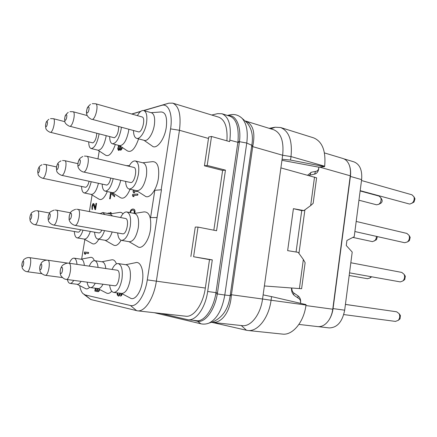 <?xml version="1.0" encoding="UTF-8"?>
<svg xmlns="http://www.w3.org/2000/svg" width="437" height="437" viewBox="0 0 437 437"><rect width="100%" height="100%" fill="white"/><g stroke="black" fill="none" stroke-linecap="round" stroke-linejoin="round"><path stroke-width="0.66" d="M143.615 110.517L168.791 103.181L172.702 103.137C179.012 105.994 181.262 115.04 179.46 130.286L156.359 281.188C153.911 298.252 144.805 312.094 137.464 310.833L185.741 316.213C193.667 317.513 203.107 304.365 205.335 288.043L209.509 259.633L212.3 259.878L207.662 291.495C205.434 307.872 195.962 321.031 187.959 319.747L160.974 313.455M211.748 115.035L217.593 113.653L221.941 113.746C228.802 116.75 231.435 125.556 229.857 140.168L229.643 141.621L211.519 136.47L208.706 137L204.423 165.803L207.198 165.459L211.519 136.47M226.907 140.845C227.748 127.642 225.017 119.749 218.702 117.154L172.702 103.137M212.3 259.878L193.596 256.743L209.509 259.633M190.876 256.508L195.273 227.054L198.016 227.098L216.572 230.736L225.459 170.13L207.198 165.459M213.835 230.201L222.619 170.441L204.423 165.803M156.888 217.571L150.579 217.588L157.03 217.544L161.45 189.816L147.28 279.882C145.068 295.204 136.803 307.419 130.45 305.507L85.133 294.926L82.861 293.511C81.38 291.861 80.332 289.239 79.72 285.634M143.844 110.572L161.619 105.399C168.469 103.039 172.981 114.101 170.561 128.882L161.171 189.8M81.664 259.086L84.854 239.481M89.388 211.579L92.087 194.995M97.954 158.888L99.232 151.044M131.876 114.057L140.616 111.511M97.915 150.186L105.678 155.244C108.993 156.828 112.205 153.25 115.324 144.516M119.465 145.565L127.418 150.907C131.362 152.819 135.088 148.809 138.595 138.868M143.986 140.293L152.103 145.942C156.331 150.159 164.558 139.682 166.268 127.402C167.371 117.198 165.59 112.052 160.936 111.97L151.126 112.686M91.033 194.361L98.959 199.13C101.679 200.599 104.454 198.076 107.284 191.564M129.336 165.678L126.249 165.612M112.304 192.624L120.437 197.65C123.66 199.414 126.877 196.612 130.1 189.237M136.535 190.641L144.86 195.923C149.132 199.796 156.736 190.133 158.407 178.225C159.532 167.174 157.582 161.652 152.551 161.652L142.773 162.777M100.188 213.496L97.025 213.037M84.084 239.055L92.174 243.546C94.255 244.764 96.468 243.316 98.811 239.219M122.961 213.84C121.967 212.579 120.798 212.109 119.459 212.437L109.987 213.917M105.066 240.279L113.396 244.982C115.838 246.435 118.405 244.867 121.093 240.279M129.008 241.666L137.551 246.599C141.828 250.117 148.815 241.202 150.437 229.693C151.59 217.735 149.465 211.803 144.068 211.896L134.317 213.447M94.354 260.66C93.343 258.065 91.972 256.989 90.235 257.437L81.042 259.207M77.054 284.279L85.33 288.496C86.635 289.283 88.061 288.895 89.601 287.322M116.428 263.877C115.221 260.665 113.544 259.338 111.397 259.895L101.919 261.774M97.746 288.529L106.284 292.932C107.972 293.954 109.791 293.38 111.73 291.211M121.388 293.391L130.171 297.979C134.41 301.142 140.79 292.91 142.375 281.816C144.243 270.612 140.539 260.802 135.503 262.703L125.758 264.707M84.745 254.154L85.543 254.247L85.122 253.149L88.443 253.487L88.613 252.444L84.494 252.023L84.325 253.061L84.745 254.154L85.423 254.23L84.996 253.127L88.323 253.471L88.493 252.422M94.987 209.596L95.55 209.602L96.555 203.391L95.993 203.391L95.211 208.214L93.791 203.675L92.928 203.718L91.945 206.133L92.016 209.35L92.333 209.514L92.469 208.657L92.18 207.821L92.568 205.428L93.31 204.543L94.987 209.596L95.424 209.58L96.43 203.369M95.255 207.957L94.119 204.024L93.474 203.522M92.333 209.514L92.464 206.308L93.332 204.576M95.299 288.223L94.845 291.064L97.375 291.599L97.484 288.496M99.144 289.25L98.085 291.763L99.112 291.015L99.702 289.54M96.888 288.42L96.927 290.561L95.577 290.266L95.894 288.294M108.431 213.617L108.42 212.863L107.742 213.485M111.572 213.666L111.222 212.83L110.195 212.464L109.113 213.748M111.053 192.362L110.665 192.395L109.638 198.824L110.233 198.824L111.08 193.536M110.233 198.824L110.971 193.427L114.56 196.759L114.734 195.672L111.304 192.411M118.624 145.352L117.739 148.859L118.52 150.415L119.377 149.957L119.787 148.957L120.006 149.946L120.858 150.181L121.786 149.132L122.398 147.537M121.601 293.5L120.519 296.177L121.53 295.559L122.223 293.828M117.127 292.856L117.236 294.866L118.449 296.139L119.689 295.374L120.454 293.276M134.787 213.376L134.902 210.377L134.285 209.432L133.34 209.05L132.362 209.077L130.947 209.886L129.784 212.557M133.039 196.595L134.039 196.568L133.46 195.47L137.726 195.181L137.906 194.023L132.646 194.361L132.466 195.503L133.039 196.595L133.908 196.541L133.329 195.443L137.595 195.153L137.775 193.995M135.355 190.385L133.247 190.554L133.066 191.696L133.64 192.783L134.64 192.744L134.061 191.657L137.693 191.373M137.464 310.833L90.781 299.514L84.024 294.472M131.668 113.997L140.878 111.315M193.596 256.743L198.016 227.098M221.941 113.746L230.075 116.258C236.39 119.006 239.028 127.391 237.996 141.419L215.818 293.708C213.152 309.401 204.035 321.785 196.874 320.714L187.959 319.747M207.662 291.495L217.484 292.85L217.304 293.97C214.698 310.03 205.275 322.67 197.803 321.353L193.088 320.305M228.458 115.761C235.991 114.581 241.404 126.337 239.465 141.599L217.484 292.85M211.453 322.293L211.655 322.32C221.674 323.801 230.228 311.854 231.293 295.723L252.848 145.767C255.487 132.242 252.952 123.966 245.261 120.951L273.649 129.718C281.007 132.837 284.012 141.348 282.657 155.255L291.009 156.572L290.523 160.068L324.609 166.628L318.873 167.185L318.748 168.108C318.447 169.873 317.612 170.927 316.23 171.277L311.57 172.194L307.626 175.182M210.689 322.544L213.136 321.752C222.799 317.322 228.475 308.642 230.162 295.712L251.805 145.259C253.476 135.47 251.592 127.686 246.162 121.907L244.966 120.863M230.294 294.598L262.55 299.017L282.657 155.255L251.625 146.319M241.262 325.527L246.473 330.257L247.817 330.481C257.639 331.956 268.821 317.912 271.066 300.241L262.55 299.017C260.561 314.558 250.8 326.952 242.235 325.636L211.655 322.32L213.136 321.752L207.384 323.631M240.918 117.307L244.409 120.377M246.473 330.257L211.83 322.337M263.129 294.877L271.568 296.619L271.066 300.241L305.998 305.026C303.917 322.085 292.588 335.578 282.428 334.092L247.817 330.481M271.568 296.619L306.053 304.611L305.998 305.026M291.534 288.01C291.326 291.452 292.402 294.057 294.757 295.816L298.979 298.635C300.208 299.547 300.727 300.929 300.541 302.77L300.465 303.316M264.38 285.967L301.601 288.737L305.13 262.681L303.349 259.491L298.192 252.362L287.644 250.636L293.418 208.668L303.89 210.579L301.738 210.618L293.418 208.668M299.405 288.6L303.349 259.491M280.893 167.895L316.607 177.832L313.154 203.347L310.658 205.587L314.525 177.067M310.658 205.587L303.89 210.579M298.968 253.433L304.906 209.831M281.952 160.313L318.873 167.185M282.1 159.259L290.523 160.068M324.609 166.628L324.664 166.229L291.009 156.572C292.511 140.78 289.048 131.095 280.62 127.522L275.157 127.233L269.159 128.331M350.261 175.805L332.759 309.216C332.164 313.537 330.787 317.295 328.635 320.49C330.951 317.147 332.431 313.182 333.065 308.593L350.403 176.428C350.949 171.987 350.523 168.087 349.119 164.733C350.398 167.934 350.78 171.626 350.261 175.805L319.676 167.109M324.456 152.923L342.881 158.473C345.634 159.341 347.71 161.428 349.119 164.733M324.664 166.229C326.013 150.951 322.326 141.49 313.591 137.852L280.62 127.522M328.635 320.49C325.456 324.915 321.84 326.952 317.792 326.608L298.919 324.418M318.305 326.652L329.17 327.908C337.167 327.766 342.34 321.856 344.678 310.188L352.217 252.067L346.262 245.512L346.923 240.459L354.21 236.707L361.618 179.612C362.382 170.146 359.798 164.225 353.866 161.837L343.826 158.817M413.588 202.353L409.95 204.041L409.174 203.948L360.181 190.663M411.922 203.314C413.954 201.501 414.62 199.31 413.921 196.737L411.949 194.793L361.497 180.525M413.986 202.118L414.992 198.802L414.784 198.403M408.994 240.924L407.448 241.934L404.667 242.726L354.882 231.534M407.448 241.934C409.332 240.055 409.857 237.859 409.037 235.357L406.907 233.429L356.188 221.444M409.393 240.661L410.19 237.346L409.955 236.936M404.345 279.866L402.903 280.936L400.341 281.914L349.518 272.846M402.903 280.936C404.646 278.975 405.039 276.763 404.078 274.305L401.805 272.426L350.829 262.752M404.738 279.576L405.328 276.233L405.066 275.823M396.643 311.794L399.047 313.591C400.15 316.022 399.893 318.267 398.276 320.326L395.463 321.408M399.647 319.185L400.019 318.873L400.407 315.476L400.117 315.072M376.175 239.908L372.526 241.65L352.856 237.4M374.383 241C375.711 239.891 376.394 238.351 376.426 236.379M376.486 239.716L377.388 236.592M371.679 276.807L369.888 278.025L367.441 278.697M369.888 278.025L370.964 276.676M345.427 304.398L364.633 307.2M380.703 203.287L378.813 204.319L376.568 204.8L358.946 200.212M378.813 204.319C380.917 202.473 381.55 200.233 380.72 197.606L379.043 196.082L360.143 190.958M381.015 203.118C382.075 202.184 382.397 201.058 381.976 199.731L381.796 199.425M301.727 210.612L296.073 252.012M222.619 170.441L225.459 170.13M161.313 189.789L154.813 190.292L150.579 217.588M99.024 133.962L98.866 135.044C97.009 143.686 94.425 148.181 91.12 148.52L98.178 150.246C101.537 149.929 104.143 145.472 105.989 136.879L106.147 135.809M91.12 148.52C89.569 147.985 88.777 145.805 88.738 141.992M96.785 133.383C96.337 138.398 95.026 141.572 92.852 142.899L50.588 132.329C53.287 131.854 55.898 118.935 53.352 118.673L64.867 121.688M46.065 126.741C47.174 126.49 48.092 121.065 46.939 121.595C45.83 121.868 44.918 127.238 46.065 126.741M121.36 127.418L121.109 129.33C119.088 138.655 116.187 143.467 112.407 143.773L119.787 145.647C123.627 145.363 126.55 140.588 128.565 131.329L128.806 129.428M112.407 143.773C110.648 143.161 109.736 140.812 109.671 136.726M118.678 126.692C118.531 132.307 117.094 136.005 114.368 137.792L70.04 126.304C73.094 125.741 75.901 112.069 73.034 111.725L87.203 115.576M65.282 120.306C66.555 120.011 67.522 114.215 66.206 114.811C64.938 115.133 63.977 120.869 65.282 120.306M143.811 110.561C146.504 111.806 147.416 115.887 146.542 122.802C145.286 131.461 140.058 139.556 136.655 138.36L144.39 140.397C147.843 141.61 153.114 133.591 154.348 124.993C155.206 118.121 154.266 114.057 151.524 112.801L143.811 110.561C141.719 110.14 139.572 111.828 137.371 115.619M136.655 138.36C134.651 137.65 133.602 135.093 133.504 130.696M138.917 131.969L92.349 119.388C95.84 118.727 98.877 104.208 95.621 103.755L142.069 116.952C145.685 117.531 142.757 131.461 138.917 131.969M87.334 112.926C88.804 112.571 89.825 106.355 88.307 107.027C86.848 107.409 85.832 113.56 87.334 112.926M98.412 183.343C96.544 190.608 94.174 194.301 91.306 194.416L84.161 192.941C82.571 192.46 81.703 190.308 81.566 186.49M91.202 181.781C89.328 189.095 86.979 192.815 84.161 192.941M89.088 181.322C88.192 184.884 87.023 186.872 85.592 187.287L42.826 178.263C45.557 178.214 48.141 164.683 45.464 164.481L56.526 166.95M38.248 172.823C39.33 172.757 40.259 167.267 39.128 167.611C38.046 167.704 37.123 173.134 38.248 172.823M120.716 180.383C118.706 188.462 116.013 192.57 112.637 192.695L105.159 191.116C103.35 190.565 102.351 188.249 102.154 184.157M113.167 178.695C111.151 186.828 108.48 190.969 105.159 191.116M110.763 178.159C109.829 182.251 108.491 184.561 106.754 185.091L61.863 175.363C64.966 175.281 67.735 160.909 64.698 160.641L77.879 163.667M57.045 169.529C58.285 169.447 59.263 163.58 57.974 163.968C56.739 164.077 55.767 169.878 57.045 169.529M135.383 160.98C138.354 162.269 139.376 166.672 138.458 174.194C136.41 183.808 133.296 188.751 129.117 189.024L136.956 190.729C141.195 190.477 144.336 185.578 146.373 176.035C147.269 168.562 146.209 164.181 143.194 162.881L135.383 160.98C133.241 160.641 131.116 162.4 129.013 166.268M129.117 189.024C127.041 188.391 125.878 185.878 125.621 181.481M130.914 182.584L83.713 172.031C87.274 171.916 90.251 156.593 86.783 156.233L133.848 167.415C137.693 167.884 134.853 182.59 130.914 182.584M78.627 165.754C80.064 165.645 81.102 159.347 79.616 159.778C78.185 159.92 77.158 166.147 78.627 165.754M90.322 231.441C88.536 236.614 86.548 239.165 84.363 239.099L77.125 237.892C75.503 237.466 74.569 235.335 74.328 231.501M83.025 230.168C81.244 235.374 79.277 237.947 77.125 237.892M80.632 229.747C79.845 231.348 79.053 232.151 78.25 232.167L78.01 232.129M30.339 219.429C31.398 219.554 32.338 214.004 31.235 214.163C30.175 214.059 29.246 219.554 30.339 219.429M112.511 215.998L110.326 213.983L102.788 212.529L100.057 213.617M112.167 231.971C110.195 237.635 107.944 240.421 105.41 240.334L97.833 239.055C95.976 238.575 94.895 236.28 94.572 232.178M104.519 230.616C102.553 236.319 100.324 239.132 97.833 239.055M104.929 214.551L102.788 212.529M101.832 230.141C100.936 231.992 100.007 232.926 99.046 232.948L98.751 232.899M48.704 219.358C49.916 219.489 50.905 213.556 49.643 213.726C48.436 213.622 47.453 219.494 48.704 219.358M126.839 211.972C130.089 213.311 131.231 218.068 130.27 226.246C128.385 235.357 125.457 240.071 121.486 240.377L129.439 241.743C133.465 241.448 136.415 236.778 138.294 227.732C139.228 219.609 138.048 214.873 134.743 213.535L126.839 211.972C124.654 211.727 122.568 213.578 120.574 217.539M121.486 240.377C119.356 239.831 118.083 237.357 117.668 232.943M75.628 209.307C69.226 211.595 70.641 213.234 69.346 215.496L69.084 218.981C68.959 220.357 70.455 224.017 74.793 225.345L74.962 225.361C78.6 225.853 81.506 209.618 77.835 209.372L125.512 218.484C129.587 218.828 126.856 234.412 122.813 233.844L122.436 233.779M69.805 219.276C71.209 219.418 72.263 213.037 70.805 213.223C69.407 213.114 68.363 219.423 69.805 219.276M84.346 265.434C83.964 261.676 82.954 259.611 81.326 259.245L74.05 258.158C72.384 258.059 70.789 259.753 69.27 263.249M81.085 281.362C79.824 283.444 78.573 284.432 77.338 284.312L70.013 283.378C68.8 283.165 67.921 281.898 67.38 279.565M73.711 280.396C72.46 282.493 71.226 283.487 70.013 283.378M76.994 264.369C76.628 260.589 75.65 258.518 74.05 258.158M22.342 266.57C23.374 266.892 24.325 261.277 23.248 261.244C22.216 260.949 21.271 266.51 22.342 266.57M105.792 268.537C105.306 264.472 104.132 262.238 102.269 261.829L94.643 260.681C92.731 260.556 90.934 262.38 89.252 266.144M102.99 284.23C101.406 287.256 99.773 288.704 98.096 288.573L90.415 287.601C88.771 287.289 87.662 285.47 87.094 282.149M95.255 283.22C93.676 286.268 92.065 287.726 90.415 287.601M98.079 267.422C97.62 263.336 96.473 261.091 94.643 260.681M40.259 269.798C41.439 270.159 42.444 264.145 41.215 264.095C40.035 263.773 39.035 269.716 40.259 269.798M118.187 263.566C121.71 264.948 122.977 270.082 121.978 278.964C120.246 287.595 117.504 292.085 113.762 292.435L121.825 293.446C125.627 293.107 128.385 288.649 130.111 280.084C131.084 271.262 129.778 266.16 126.195 264.773L118.187 263.566C115.98 263.413 113.937 265.374 112.058 269.449M113.762 292.435C111.588 291.982 110.217 289.54 109.649 285.104M117.072 270.17L117.078 270.175C121.317 270.356 118.82 286.716 114.685 285.765L114.609 285.754M60.869 273.513C62.24 273.912 63.305 267.444 61.879 267.378C60.514 267.012 59.459 273.404 60.869 273.513M97.582 290.31L97.358 288.48M97.243 291.583L97.451 290.294M95.577 290.266L95.769 288.278M96.927 290.561L95.452 290.25M99.543 290.146L99.587 289.48M99.112 291.015L99.412 290.13M98.647 291.49L98.98 290.998M98.085 291.763L98.516 291.474M111.222 212.83L110.67 212.453M111.522 213.365L111.096 212.808M111.451 213.688L111.397 213.343M108.305 213.589L108.42 212.863M109.627 213.846L110.146 213.371L110.851 213.78M109.758 213.873L110.146 213.371M114.734 195.672L111.178 192.389M114.434 196.732L114.609 195.645M109.638 198.824L110.108 198.797M119.377 149.957L119.634 149.334M118.935 150.388L119.257 149.924M118.52 150.415L118.809 150.361M122.229 148.176L122.284 147.46M121.786 149.132L122.103 148.143M121.41 149.727L121.666 149.099M120.858 150.181L121.284 149.694M120.437 150.208L120.732 150.148M121.868 147.182L121.355 148.64L120.585 149.317L120.197 148.187L120.481 146.248M119.853 145.827L119.607 148.307L118.662 149.53L118.269 147.897L119.164 145.488M120.672 149.296L120.317 148.219L120.59 146.324M118.749 149.514L118.372 148.618L118.591 146.461M118.717 146.493L119.29 145.521M120.519 296.177L121.393 295.543L122.103 293.762M120.159 294.456L120.284 293.478M119.689 295.374L120.022 294.44M119.17 295.876L119.552 295.357M118.449 296.139L119.033 295.86M119.782 293.189L119.219 294.68L118.498 295.133L117.75 294.369L117.651 292.921M118.514 295.128L117.881 294.385L117.788 292.937M133.99 209.252L133.34 209.05M134.285 209.432L133.859 209.225M134.667 209.809L134.154 209.41M134.902 210.377L134.53 209.782M135.082 211.339L134.771 210.355M135.006 212.502L134.946 211.311M134.645 213.398L134.875 212.475M130.308 212.661L130.876 211.033L131.641 210.246L133.083 210.017L134.241 210.945L134.077 213.403M130.439 212.682L131.007 211.06L131.772 210.273L133.181 210.044M134.061 191.657L137.639 191.335M134.64 192.744L133.93 191.63M133.64 192.783L134.509 192.717M205.335 288.043L147.28 279.882M208.504 138.469L179.46 130.286L170.561 128.882M136.65 310.691L130.45 305.507M90.781 299.514L85.133 294.926M168.791 103.181L161.619 105.399M229.857 140.168L239.323 142.686M215.818 293.708L224.793 295.03C222.193 309.647 216.949 318.994 209.061 323.069C206.291 324.161 203.56 324.401 200.867 323.79L196.874 320.714M237.996 141.419L246.758 143.03L224.793 295.03L231.293 295.723M196.197 320.643L196.716 321.157M228.223 115.69L230.25 114.778C234.767 113.92 238.733 115.133 242.153 118.411C246.621 123.496 248.156 131.701 246.758 143.03L252.848 145.767M211.59 322.249L211.869 322.282M291.829 288.032C291.752 290.288 292.451 291.971 293.932 293.085L298.067 295.898C300.044 297.422 300.891 299.706 300.601 302.748L300.519 303.327M293.653 294.866L293.932 293.085M310.833 172.402L310.002 175.057L308.855 175.521M270.782 128.833L275.157 127.233M297.859 297.887L298.067 295.898M305.922 305.556L332.759 309.216M318.928 167.18L318.699 168.879C318.191 171.774 316.814 173.527 314.574 174.139L310.002 175.057M344.678 310.188L333.065 308.593M361.618 179.612L350.403 176.428M315.558 171.413L314.574 174.139M49.572 213.016L37.489 210.798C40.297 210.924 37.74 225.137 34.976 224.722L34.731 224.678M70.444 212.786L56.264 210.131C59.459 210.312 56.739 225.47 53.587 225.022L98.899 232.932M27.039 271.716L27.078 271.727C29.874 272.464 32.327 257.655 29.421 257.617L46.825 260.135M45.208 275.288L45.262 275.299C48.463 276.118 51.042 260.272 47.726 260.206L67.757 263.107M66.096 279.396L66.167 279.407C69.871 280.319 72.586 263.282 68.762 263.178L68.756 263.178C65.823 262.686 61.846 265.691 62.251 265.729C61.377 266.674 60.705 268.28 60.235 270.552C60.071 272.622 60.23 274.152 60.705 275.135C60.366 275.124 63.021 278.91 65.823 279.352L114.685 285.765M227.393 115.428L229.567 114.936M200.867 323.79L154.261 312.706M414.992 198.802L413.921 196.737M410.19 237.346L409.037 235.357M405.328 276.233L404.078 274.305M345.421 304.442L396.649 311.794M343.761 314.569L395.54 321.419M400.407 315.476L399.047 313.591M400.019 318.873L398.276 320.326M349.179 275.496L367.621 278.735M381.976 199.731L380.72 197.606M53.352 118.673L50.517 118.624M48.835 119.301C46.95 120.918 46.022 122.109 46.054 122.879M45.541 125.097L45.776 128.117C46.06 129.718 47.524 131.127 50.179 132.345M73.034 111.725L69.969 111.659M68.216 112.358C65.949 114.396 64.884 115.843 65.037 116.695M64.731 117.963L64.818 121.519C64.96 123.212 66.528 124.813 69.532 126.32M95.621 103.755L92.278 103.667M90.454 104.399C86.335 107.901 87.34 108.682 86.597 110.725C86.488 112.243 85.488 116.395 91.71 119.416M45.464 164.481L43.481 164.372M41.99 164.733C38.401 166.792 39.352 166.934 38.188 168.993M37.74 171.124L38.041 174.199C38.396 175.821 39.904 177.176 42.569 178.258M64.698 160.641L62.557 160.516M61.005 160.892C57.061 163.012 57.821 163.848 56.723 166.065M56.515 167.032L56.641 170.638C56.821 172.386 58.454 173.959 61.541 175.352M86.783 156.233L84.45 156.091M82.828 156.479C78.48 158.833 79.179 160.024 78.108 162.329L77.862 165.661C77.731 166.972 79.223 170.643 83.303 172.02M29.847 217.702L30.098 220.445C29.82 220.248 31.114 223.864 34.867 224.711L78.13 232.156M37.489 210.798L36.462 210.694M35.55 210.754C29.967 212.901 31.628 213.425 30.24 215.621M56.264 210.131L55.155 210.022M54.199 210.082C51.107 211.268 49.599 212.191 49.687 212.852L48.327 216.015M48.19 216.736L48.267 220.024C48.212 220.133 48.726 223.498 53.451 225.006M74.793 225.345L122.622 233.822M77.835 209.372L76.622 209.247M21.866 264.849L22.167 267.581C21.921 267.46 23.227 270.858 26.794 271.677L41.783 273.682M29.421 257.617L29.405 257.617C26.133 257.093 23.112 260.141 23.532 260.042L22.216 262.757M39.751 267.138L39.904 270.476C39.865 270.656 40.483 273.846 44.951 275.25L62.311 277.55M47.726 260.206L47.709 260.201C45.601 259.999 43.733 260.621 42.099 262.069L41.313 262.992L39.854 266.494M68.746 263.172L117.078 270.175"/></g></svg>
